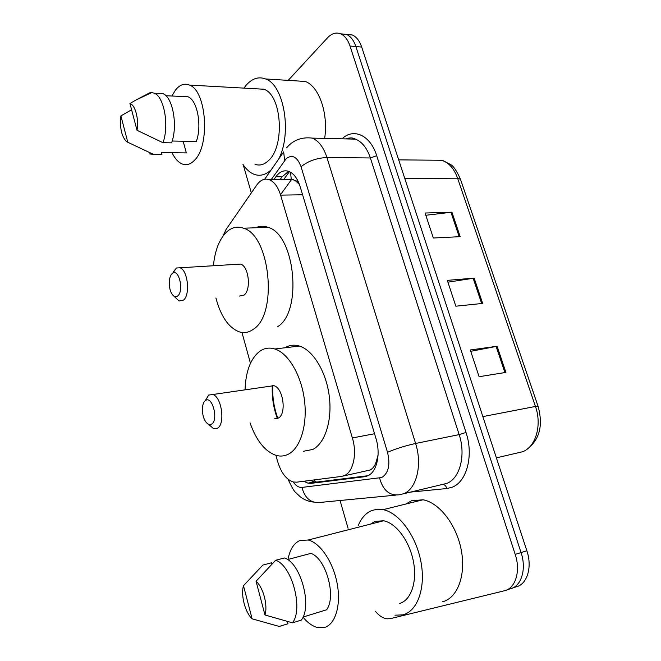 <?xml version="1.0" encoding="UTF-8"?>
<svg xmlns="http://www.w3.org/2000/svg" width="661" height="661" viewBox="0 0 661 661"><rect width="100%" height="100%" fill="white"/><g stroke="black" fill="none" stroke-linecap="round" stroke-linejoin="round"><path stroke-width="0.99" d="M343.084 476.06L370.077 470.021C372.738 468.69 374.721 466.104 376.026 462.254L378.051 455.313M275.91 455.322L277.513 461.122C281.016 472.706 286.271 479.663 293.294 481.976L296.599 482.175L341.382 476.432L344.356 475.573C353.288 471.954 357.295 453.801 352.379 437.946L280.611 195.127C278.058 186.972 274.34 181.858 269.457 179.759C264.689 178.123 260.467 179.875 256.774 185.03L225.996 229.582L222.823 236.332M298.334 181.767L291.245 179.065L287.642 179.668M277.347 418.52C273.423 407.82 271.745 396.79 272.307 385.429M378.084 454.553L377.902 455.545M295.351 180.66L299.4 184.369M241.943 332.45L250.461 363.269M303.721 481.258L307.968 483.166L311.191 483.348L364.575 476.721L367.623 475.879C376.787 472.285 380.951 454.247 375.969 438.483L300.111 186.518C297.566 178.544 293.848 173.521 288.94 171.447C284.04 169.786 279.686 171.563 275.868 176.768L273.77 179.742M288.204 80.378L327.567 37.751C331.739 33.372 336.119 32.075 340.688 33.851C344.786 35.719 347.884 39.767 350.008 46.014L515.2 554.389C520.868 570.988 515.506 588.521 504.442 590.769L390.42 618.638L387.024 618.828C382.926 618.266 379.017 615.73 375.283 611.202M348.058 528.246L340.051 500.501M251.337 192.896L243.231 164.787M346.48 34.397L352.354 35C356.469 36.851 359.584 40.875 361.699 47.071L526.858 550.778L521.058 552.571C526.726 569.088 521.339 586.547 510.251 588.811C521.339 586.547 526.726 569.088 521.058 552.571L355.874 46.551L521.058 552.571L515.2 554.389M340.655 33.835L346.546 34.43C350.652 36.289 353.759 40.321 355.874 46.551C353.759 40.321 350.652 36.289 346.546 34.43L340.655 33.835M280 179.709L282.107 176.751L288.692 171.356M368.02 475.697L317.288 482.026L314.058 481.852L310.472 480.398M425.824 215.263L451.934 212.189L425.081 213.024L433.335 238.01L460.18 236.671L451.934 212.189M470.739 351.322L497.097 346.257L470.293 349.991L479.118 376.712L505.905 372.399L497.097 346.257M447.902 282.164L474.144 278.132L447.315 280.363L455.842 306.2L482.662 303.416L474.144 278.132M526.858 550.778C532.526 567.196 527.114 584.597 516.018 586.877L512.449 588.075M358.171 525.669C361.294 518.034 365.847 512.977 371.846 510.499L377.282 509.259L383.099 509.648C398.914 512.68 416.05 535.526 420.933 561.751C425.948 587.976 417.446 611.508 402.648 614.879L394.989 615.193M405.904 504.013L411.522 500.749L423.007 499.79C439.111 502.542 456.412 524.528 461.238 549.927C466.195 575.318 457.429 598.304 442.349 601.824M287.981 559.454C289.882 549.456 293.897 543.119 300.036 540.45L308.2 540.02C320.155 542.797 333.243 562.032 337.201 583.779C341.258 605.526 335.21 624.926 324.121 627.562L318.073 627.653C312.851 626.496 307.819 622.993 302.986 617.143M370.441 524.132L375.051 521.38L383.611 520.769C396.096 523.099 409.539 541.029 413.431 561.553C417.422 582.068 410.911 600.675 399.294 603.526M252.114 618.812C245.091 612.309 240.678 595.247 243.479 585.712L252.114 618.812L279.239 626.454L287.989 623.753L287.395 621.522M243.479 585.712L262.88 565.064L271.605 562.759L271.944 564.031M303.035 617.035L326.592 609.789C336.68 596.453 325.832 558.165 310.893 553.381L287.535 559.578M256.063 581.259C263.252 587.398 268.027 605.327 264.97 614.986L256.063 581.259L275.604 560.288C291.592 564.948 303.655 608.781 292.476 622.836L301.325 620.092C312.587 606.079 300.515 562.544 284.428 557.958L275.604 560.288M264.97 614.986L292.476 622.836M205.447 400.591L205.513 400.541C212.297 395.295 218.816 420.123 211.627 424.073C209.785 425.139 207.918 424.486 206.017 422.115C201.506 416.661 201.134 403.144 205.447 400.591M205.15 400.814L208.636 395.08L212.776 394.518C221.724 396.716 225.5 424.172 217.411 428.254L213.544 428.708L208.628 424.304M274.72 418.669L278.347 418.058C286.891 414.009 283.205 387.677 273.828 385.677L212.776 394.518M245.049 389.808C245.702 371.408 250.585 358.568 259.699 351.305C264.317 348.058 269.374 347.289 274.852 348.991C288.229 353.181 301.218 374.878 304.407 399.765C307.679 424.643 300.507 447.993 288.436 454.157C284.569 456.156 280.52 456.577 276.29 455.437C265.061 451.579 256.311 440.697 250.04 422.792M284.858 347.793C289.344 345.075 294.178 344.497 299.375 346.05C312.959 350.115 326.08 371.399 329.228 395.856C332.458 420.305 325.088 443.308 312.785 449.455L303.267 451.298M277.843 418.322C273.91 407.705 272.249 396.749 272.836 385.47M172.042 273.72L172.851 273.109C179.09 268.928 183.989 290.956 177.859 295.814C176 297.334 174.132 296.872 172.265 294.418C168.423 289.46 168.274 276.959 172.042 273.72M173.174 272.026L176.421 268.002L179.999 267.788C187.798 270.068 190.492 294.798 183.518 300.077L179.032 301.028L173.479 295.764M239.249 296.078L244 295.137C251.403 290.005 248.825 266.243 240.621 264.086L236.853 264.317M213.412 265.747C214.899 250.61 219.237 239.414 226.401 232.176C231.614 227.343 237.316 226.021 243.512 228.21C270.258 235.333 278 314.19 253.51 329.161C248.9 332.533 244.074 333.408 239.042 331.781C228.475 327.501 220.766 316.239 215.907 297.995M255.625 227.764C259.583 225.946 263.689 225.789 267.936 227.301C295.145 234.283 302.713 311.785 277.719 326.617M243.942 88.111L246.297 85.062C252.229 78.419 258.641 76.379 265.515 78.948C284.172 84.922 292.228 133.72 278.587 159.218M271.299 169.695L271.283 169.72C265.813 174.868 260.153 176.421 254.32 174.38C250.023 172.769 246.206 169.39 242.876 164.25M295.566 80.84L305.217 81.443C319.015 86.219 328.542 113.543 324.642 138.405M171.901 96.002L175.471 90.078C179.767 84.699 184.436 83.03 189.476 85.071C206.505 90.673 210.272 144.933 194.797 159.954C190.748 164.333 186.518 165.663 182.097 163.936C178.197 162.267 174.851 158.533 172.058 152.732M256.402 88.805L263.838 89.227C281.817 94.663 285.147 146.23 268.564 160.532C264.218 164.696 259.715 165.961 255.039 164.316M183.155 141.239L186.361 152.906L184.369 152.881M186.361 152.906L161.408 152.6L161.904 154.434L159.078 154.401M127.796 142.28L126.111 141.206C121.409 135.786 119.682 127.35 120.913 115.89L127.796 142.28L153.402 154.335L149.369 153.897M120.913 115.89L131.597 109.784M161.904 154.434L153.402 154.335M172.166 141.024L196.292 141.495C202.192 125.978 197.35 100.059 188.013 96.779L183.791 96.572M129.944 103.513C135.249 104.843 139.025 119.021 137.009 130.291L129.944 103.513L135.769 100.108L151.741 92.581L154.385 93.234C164.217 96.82 169.323 125.937 162.97 142.702L171.563 142.859C177.991 126.185 172.901 97.233 162.986 93.655L158.095 93.308M150.948 92.953L149.535 92.887L151.741 92.581M149.535 92.887L135.769 100.108M137.009 130.291L162.97 142.702M290.534 172.215L291.245 179.065M280.495 194.739L291.798 179.164M314.14 479.927L315.793 482.092M376.026 462.254L376.613 463.939M374.539 433.732L352.379 437.946M302.598 194.78L280.611 195.127M293.162 481.943C295.905 485.835 298.838 487.661 301.937 487.413L381.736 477.523C388.519 473.226 390.453 464.823 387.52 452.306L301.044 166.721C297.227 156.764 292.278 154.087 286.188 158.69L271.126 179.751M286.924 147.469L286.577 147.874C293.137 140.066 301.713 136.819 312.314 138.116C318.734 140.867 323.609 147.337 326.947 157.516L415.595 443.473C422.577 464.89 416.463 489.239 403.524 493.75L399.219 494.8C389.486 495.841 382.95 490.28 379.629 478.093M342.01 138.818C353.544 127.656 370.375 135.125 376.712 155.715L466.013 432.459L459.155 434.608L415.595 443.473C405.168 445.795 395.807 448.736 387.52 452.306M264.656 179.255L283.676 151.89L284.627 160.532M466.013 432.459C473.92 455.726 466.658 482.365 451.727 487.372L446.77 488.545L410.423 492.115M403.417 493.792L446.572 483.455C459.775 478.928 466.137 455.272 459.155 434.608L370.375 157.962C367.02 148.089 362.071 141.818 355.511 139.141L346.108 138.917M506.632 590.033L510.251 588.811M350.008 46.014L361.699 47.071M347.785 138.95L348.851 138.042M395.807 495.13L320.296 502.41C311.025 503.401 304.903 498.402 301.937 487.413M301.044 166.721C308.067 161.077 316.702 158.012 326.947 157.516L370.375 157.962L376.712 155.715M442.812 484.447C444.803 484.629 446.125 485.992 446.77 488.545M366.525 476.292L364.575 476.721M317.288 482.026L311.191 483.348M282.107 176.751L275.868 176.768M496.394 457.85L522.487 451.769C535.699 447.142 542.21 425.213 535.451 406.449L538.095 406.375C543.309 425.42 539.624 439.705 527.024 449.232M538.079 406.325L460.494 179.329L457.586 178.181C454.157 168.737 448.984 162.763 442.06 160.268L432.302 160.177M482.869 416.604L535.451 406.449L457.586 178.181L404.772 178.429M473.16 278.248L481.671 303.515M496.114 346.422L504.905 372.556M450.951 212.272L459.18 236.721M289.402 171.637L283.627 179.693M293.352 179.635L269.457 179.759M340.688 33.851L352.354 35M312.314 138.116L355.511 139.141C352.933 137.587 349.768 137.513 346.009 138.909M288.105 479.291C291.6 486.975 294.162 491.42 295.798 492.619L300.383 496.882C304.349 499.832 308.72 501.575 313.496 502.087M314.058 481.852L307.968 483.166M398.69 159.871L442.06 160.268L450.604 164.515C453.504 166.101 456.784 170.992 460.444 179.181M383.099 509.648L423.007 499.79M308.2 540.02L383.611 520.769M205.513 400.541L208.727 395.014M274.852 348.991L299.375 346.05M207.802 423.858L209.43 425.436M172.851 273.109L176.421 268.002M179.999 267.788L240.621 264.086M243.512 228.21L267.936 227.301M265.515 78.948L305.217 81.443M189.476 85.071L263.838 89.227M165.894 95.713L188.013 96.779M154.385 93.234L162.986 93.655"/></g></svg>
